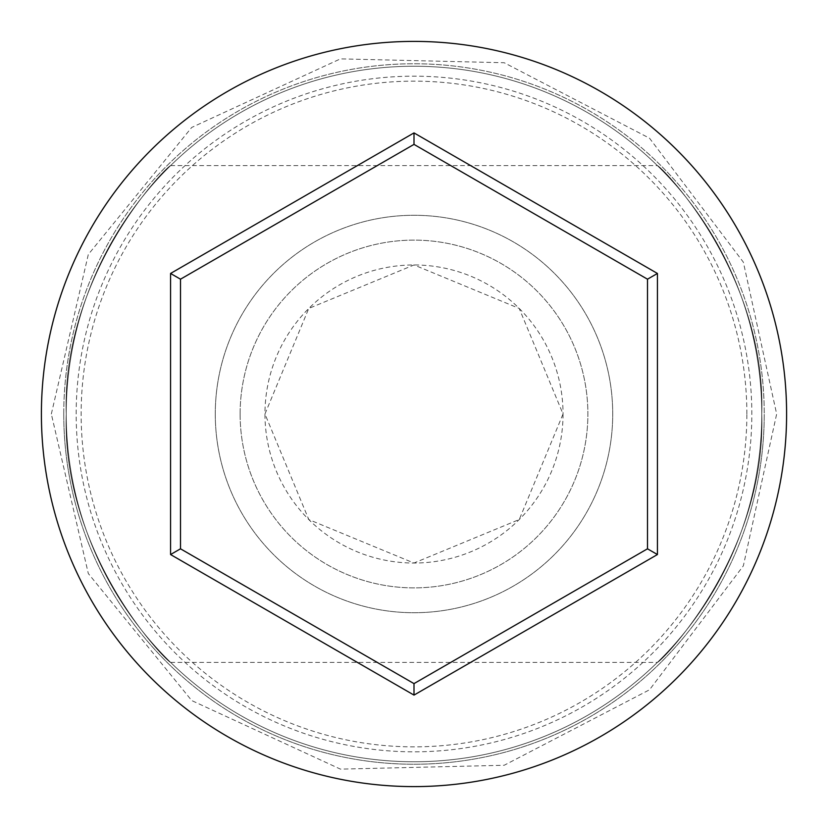 <?xml version="1.0" encoding="UTF-8"?>
<svg xmlns="http://www.w3.org/2000/svg" width="828" height="828" viewBox="0 0 828 828"><rect width="100%" height="100%" fill="white"/><g stroke="black" fill="none" stroke-linecap="round" stroke-linejoin="round"><path stroke-width="0.62" stroke-dasharray="4.14 3.1" d="M76.176 414A337.824 337.824 0 0 1 414 76.176A337.824 337.824 0 0 1 751.824 414A337.824 337.824 0 0 1 414 751.824A337.824 337.824 0 0 1 76.176 414M761.76 414A347.76 347.76 0 0 0 414 66.24A347.76 347.76 0 0 0 66.24 414C61.51 553.86 166.045 661.551 170.62 662.4C165.838 661.137 61.634 554.253 66.24 414C61.51 553.86 166.045 661.551 170.62 662.4C165.838 661.137 61.634 554.253 66.24 414C61.479 274.171 166.149 166.335 170.62 165.6C165.714 166.852 61.479 274.327 66.24 414C61.479 274.171 166.149 166.335 170.62 165.6C165.714 166.852 61.479 274.327 66.24 414A347.76 347.76 0 0 0 414 761.76A347.76 347.76 0 0 0 761.76 414C766.521 553.828 661.851 661.665 657.38 662.4C662.286 661.148 766.521 553.673 761.76 414C766.521 553.828 661.851 661.665 657.38 662.4C662.286 661.148 766.521 553.673 761.76 414A347.76 347.76 0 0 0 414 66.24A347.76 347.76 0 0 0 66.24 414A347.76 347.76 0 0 0 414 761.76A347.76 347.76 0 0 0 761.76 414A347.76 347.76 0 0 0 414 66.24A347.76 347.76 0 0 0 66.24 414A347.76 347.76 0 0 0 414 761.76A347.76 347.76 0 0 0 761.76 414A347.76 347.76 0 0 0 414 66.24A347.76 347.76 0 0 0 66.24 414A347.76 347.76 0 0 0 414 761.76A347.76 347.76 0 0 0 761.76 414C766.49 274.14 661.955 166.449 657.38 165.6C662.162 166.863 766.366 273.747 761.76 414C766.49 274.14 661.955 166.449 657.38 165.6C662.162 166.863 766.366 273.747 761.76 414A347.76 347.76 0 0 0 414 66.24A347.76 347.76 0 0 0 66.24 414A347.76 347.76 0 0 0 414 761.76A347.76 347.76 0 0 0 761.76 414A347.76 347.76 0 0 0 414 66.24A347.76 347.76 0 0 0 66.24 414A347.76 347.76 0 0 0 414 761.76A347.76 347.76 0 0 0 761.76 414M563.04 414A149.04 149.04 0 0 1 414 563.04A149.04 149.04 0 0 1 264.96 414L308.803 519.57L413.948 563.04L519.26 519.518L563.04 414L519.218 308.44L414.031 264.96L308.751 308.471L264.96 414A149.04 149.04 0 0 1 414 264.96A149.04 149.04 0 0 1 563.04 414M240.12 414A173.88 173.88 0 0 1 414 240.12A173.88 173.88 0 0 1 587.88 414A173.88 173.88 0 0 1 414 587.88A173.88 173.88 0 0 1 240.12 414A173.88 173.88 0 0 1 414 240.12A173.88 173.88 0 0 1 587.88 414A173.88 173.88 0 0 1 414 587.88A173.88 173.88 0 0 1 240.12 414M215.28 414A198.72 198.72 0 0 1 414 215.28A198.72 198.72 0 0 1 612.72 414A198.72 198.72 0 0 1 414 612.72A198.72 198.72 0 0 1 215.28 414A198.72 198.72 0 0 1 414 215.28A198.72 198.72 0 0 1 612.72 414A198.72 198.72 0 0 1 414 612.72A198.72 198.72 0 0 1 215.28 414M746.856 414A332.856 332.856 0 0 0 414 81.144A332.856 332.856 0 0 0 81.144 414A332.856 332.856 0 0 0 414 746.856A332.856 332.856 0 0 0 746.856 414M786.6 414A372.6 372.6 0 0 0 414 41.4A372.6 372.6 0 0 0 41.4 414A372.6 372.6 0 0 0 414 786.6A372.6 372.6 0 0 0 786.6 414M647.496 279.191L414 144.382L180.504 279.191L180.504 548.809L414 683.617L647.496 548.809L647.496 279.191M63.756 414A350.244 350.244 0 0 1 414 63.756A350.244 350.244 0 0 1 764.244 414A350.244 350.244 0 0 0 414 63.756A350.244 350.244 0 0 0 63.756 414A350.244 350.244 0 0 0 414 764.244A350.244 350.244 0 0 0 764.244 414A350.244 350.244 0 0 1 414 764.244A350.244 350.244 0 0 1 63.756 414M170.62 662.4L657.38 662.4M51.336 414L88.317 254.455L191.723 127.44L340.453 58.871L504.19 62.731L649.535 138.224L743.347 262.166L776.664 414L743.347 565.835L649.535 689.776L504.19 765.269L340.453 769.129L191.723 700.56L88.317 573.545L51.336 414M170.62 165.6L657.38 165.6"/><path stroke-width="1.24" d="M786.6 414A372.6 372.6 0 0 0 414 41.4A372.6 372.6 0 0 0 41.4 414A372.6 372.6 0 0 0 414 786.6A372.6 372.6 0 0 0 786.6 414M414 695.096L170.568 554.543L170.568 273.457L414 132.904L657.432 273.457L657.432 554.543L414 695.096L414 683.617L647.496 548.809L647.496 279.191L414 144.382L180.504 279.191L180.504 548.809L414 683.617M657.432 554.543L647.496 548.809M647.496 279.191L657.432 273.457M414 144.382L414 132.904M180.504 279.191L170.568 273.457M170.568 554.543L180.504 548.809"/></g></svg>
